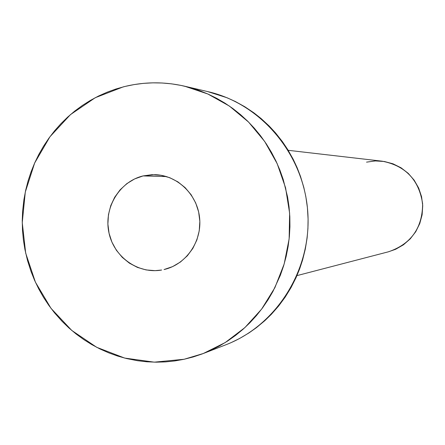 <?xml version="1.0" encoding="UTF-8"?>
<svg xmlns="http://www.w3.org/2000/svg" width="445" height="445" viewBox="0 0 445 445"><rect width="100%" height="100%" fill="white"/><g stroke="black" fill="none" stroke-linecap="round" stroke-linejoin="round"><path stroke-width="0.67" d="M143.09 175.92L154.977 174.674C177.433 175.247 197.491 194.654 199.633 218.161C201.997 241.657 185.993 264.608 164.055 269.536L172.621 266.611L180.475 261.983L187.312 255.825L192.852 248.377L196.885 239.927L199.243 230.794L199.838 221.349L198.642 211.948L195.705 202.97L191.139 194.76L185.131 187.64L177.911 181.883L169.773 177.711L161.029 175.28L152.018 174.679L143.09 175.92L134.585 178.946L126.825 183.646L120.111 189.826L114.682 197.252L110.749 205.64L108.458 214.662L107.885 223.991L109.058 233.269L111.934 242.147L116.401 250.285L122.292 257.382L129.395 263.156L137.438 267.401L146.116 269.931L155.105 270.655L161.641 270.026C137.822 274.281 113.453 256.604 108.797 232.023C103.824 207.509 119.594 181.532 143.09 175.92L166.502 176.576L143.09 175.92M184.147 359.26L154.298 362.158L124.661 358.075L96.699 347.3L71.762 330.435L51.008 308.352L35.411 282.158L25.682 253.116L22.25 222.611L25.287 192.095L34.654 163.015L49.946 136.76L70.46 114.621L95.252 97.711L123.159 86.914C143.468 81.73 163.944 81.491 184.597 86.197L207.809 93.978L229.375 106.055L248.549 122.047L264.669 141.449L277.157 163.615L285.579 187.801L289.623 213.172L289.144 238.859L284.171 263.98L274.888 287.67L261.621 309.125L244.856 327.631L225.176 342.583L203.276 353.519L184.147 359.26L174.879 360.923L165.551 361.896L156.167 362.18L146.806 361.785L137.511 360.711L126.469 358.531L117.463 355.994L108.641 352.807L100.047 348.997L91.759 344.586L83.777 339.579L76.145 334.023L68.919 327.948L62.1 321.351L54.535 312.846L48.766 305.287L43.499 297.321L38.787 289.028L34.627 280.417L31.044 271.522L27.534 260.575L24.898 249.345L23.385 239.866L22.5 230.304L22.25 220.681L22.628 211.091L23.924 199.644L25.688 190.215L28.068 180.948L31.067 171.853L34.654 163.009L38.821 154.448L43.56 146.183L48.822 138.295L54.607 130.797L60.898 123.721L67.634 117.124L74.81 111.028L82.392 105.448L90.324 100.442L98.595 96.009L107.156 92.187L115.95 89L124.978 86.452L134.156 84.572L143.44 83.365L152.83 82.842L162.225 83.004L171.603 83.855L180.937 85.396L190.132 87.615L199.182 90.513L208.037 94.079L216.626 98.284L224.931 103.123L232.902 108.563L240.478 114.576L247.659 121.162L254.368 128.249L260.581 135.814L266.282 143.846L271.422 152.268L275.972 161.046L279.922 170.168L283.237 179.53L287.57 196.946L289.039 206.803L289.829 216.754L289.934 226.75L289.361 236.696L288.104 246.586L286.18 256.348L283.593 265.915L280.35 275.288L272.957 291.392L268.001 299.874L262.494 307.951L256.459 315.577L249.906 322.747L242.903 329.389L235.472 335.48L227.634 341.02L219.468 345.943L210.991 350.248L202.236 353.92L193.286 356.923L184.147 359.26M203.699 353.352L225.771 344.819C276.857 325.278 311.884 269.297 307.768 211.903C303.863 154.498 261.387 103.93 208.088 91.681L184.597 86.197M207.548 91.553L227.017 97.739L235.277 101.477L244.833 106.767L253.962 112.891L261.154 118.587L269.275 126.124L275.55 132.927L282.453 141.682L287.654 149.442L293.166 159.21L297.149 167.726L300.536 176.498L303.79 187.317L305.826 196.551L307.417 207.754L308.085 219.085L307.923 228.524L307.122 237.914L305.303 249.089L302.583 260.025L299.63 268.93L296.075 277.591L291.047 287.57L285.212 297.082L278.637 306.004L271.344 314.315L264.775 320.712L256.359 327.709L248.911 332.96L239.571 338.495L231.456 342.461M296.943 275.622L388.563 251.764C411.058 243.988 422.416 228.024 422.639 203.877C419.057 179.997 405.59 165.768 382.233 161.196L288.188 150.31M366.547 162.136L375.402 160.929L384.341 161.49L393.007 163.81L401.073 167.81L408.215 173.328L414.161 180.164L418.667 188.046L421.565 196.668L422.728 205.701L422.121 214.785L419.757 223.562L415.747 231.7L410.234 238.87L403.443 244.806L395.644 249.272L388.452 251.792"/></g></svg>
